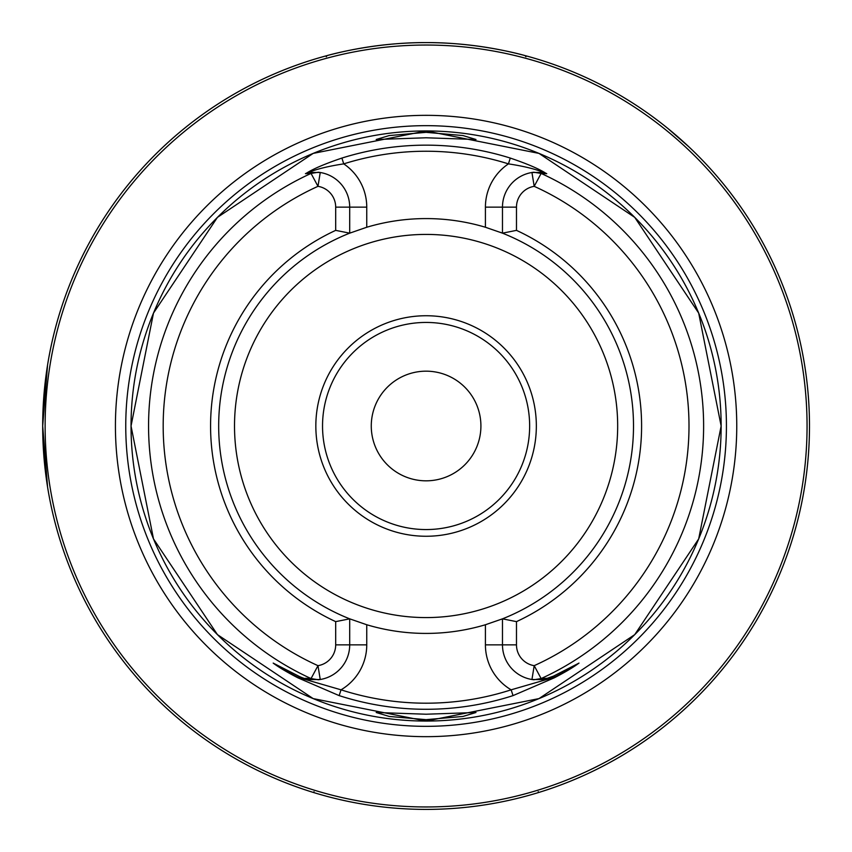 <?xml version="1.0" encoding="UTF-8"?>
<svg xmlns="http://www.w3.org/2000/svg" width="852" height="852" viewBox="0 0 852 852"><rect width="100%" height="100%" fill="white"/><g stroke="black" fill="none" stroke-linecap="round" stroke-linejoin="round"><path stroke-width="1.28" d="M426.085 480.826A54.826 54.826 0 0 1 371.27 426A54.826 54.826 0 0 1 426.085 371.174A54.826 54.826 0 0 1 480.911 426A54.826 54.826 0 0 1 426.085 480.826M47.563 486.918L42.685 426L42.877 437.896M43.409 449.409L44.208 460.037M45.113 469.047L46.849 482.349M426.085 719.663L463.009 716.436L475.991 712.496L426.085 714.221L376.19 712.496L389.215 716.436L426.085 719.663M426.085 132.337L389.162 135.575L376.19 139.504L426.085 137.779L475.991 139.504L462.987 135.564L426.085 132.337M485.416 624.75A207.419 207.419 0 0 1 366.754 624.75L366.754 644.868A52.142 52.142 0 0 1 341.024 689.822L339.16 695.615L297.838 677.798C286.751 672.036 278.529 667.127 273.183 663.09L298.69 676.126L273.716 663.41C279.754 667.489 287.87 672.143 298.051 677.361L341.024 689.822A277.198 277.198 0 0 0 511.147 689.822A52.142 52.142 0 0 1 485.416 644.868L485.416 624.75L502.478 618.84A207.419 207.419 0 0 1 501.114 619.372M350.044 618.978A207.419 207.419 0 0 1 349.703 618.84L366.754 624.75M426.085 736.66A310.66 310.66 0 0 1 115.425 426A310.66 310.66 0 0 1 426.085 115.339A310.66 310.66 0 0 1 736.756 426A310.66 310.66 0 0 1 426.085 736.66M536.345 426A110.259 110.259 0 0 1 426.085 536.259A110.259 110.259 0 0 1 315.836 426A110.259 110.259 0 0 1 426.085 315.741A110.259 110.259 0 0 1 536.345 426M529.646 426A103.561 103.561 0 0 1 426.085 529.561A103.561 103.561 0 0 1 322.535 426A103.561 103.561 0 0 1 426.085 322.439A103.561 103.561 0 0 1 529.646 426M525.79 55.785L524.118 55.348C536.803 59.171 486.46 42.302 426.085 42.6A383.4 383.4 0 0 1 809.485 426A383.4 383.4 0 0 1 426.085 809.4A383.4 383.4 0 0 1 42.685 426A383.4 383.4 0 0 1 426.085 42.6C365.444 42.291 314.686 59.374 327.711 55.433L325.965 55.902M545.695 173.169L544.194 172.679C535.887 169.165 523.969 166.225 508.442 163.872L510.273 158.067C527.207 163.84 539.007 168.877 545.695 173.169A279.701 279.701 0 0 1 546.75 173.67L541.126 173.435L534.193 186.332A21.076 21.076 0 0 0 516.482 207.132L516.482 230.37L502.478 233.16A207.419 207.419 0 0 1 502.478 618.84L516.482 621.63L516.482 644.868A21.076 21.076 0 0 0 534.193 665.668L541.126 678.565L546.75 678.33A279.701 279.701 0 0 1 545.706 678.831L553.491 676.126L578.998 663.09C573.566 667.18 565.345 672.09 554.343 677.798L513.021 695.615A283.279 283.279 0 0 1 339.16 695.615M516.482 230.37A215.503 215.503 0 0 1 516.482 621.63M349.703 618.84L349.703 644.868A35.092 35.092 0 0 1 320.235 679.502L309.564 679.587A35.092 35.092 0 0 1 307.987 679.321L306.475 678.831A279.701 279.701 0 0 1 305.431 678.33L311.055 678.565L317.988 665.668A21.076 21.076 0 0 0 335.688 644.868L335.688 621.63L349.703 618.84A207.419 207.419 0 0 1 349.703 233.16L335.688 230.37L335.688 207.132A21.076 21.076 0 0 0 317.988 186.332L311.055 173.435L305.431 173.67A279.701 279.701 0 0 1 306.486 173.169C313.163 168.877 324.974 163.84 341.908 158.067A280.84 280.84 0 0 1 510.273 158.067M688.948 146.895L667.925 128.492A383.4 383.4 0 0 0 526.003 55.849A383.4 383.4 0 0 1 667.925 128.492A383.4 383.4 0 0 0 525.716 55.774A383.4 383.4 0 0 1 667.925 128.492A383.4 383.4 0 0 0 526.003 55.849M723.604 184.17A383.4 383.4 0 0 1 538.379 792.584A383.4 383.4 0 0 0 723.604 184.17A383.4 383.4 0 0 1 538.485 792.552A383.4 383.4 0 0 0 723.604 184.17A383.4 383.4 0 0 1 538.485 792.552L538.251 791.668M525.908 56.764L525.098 55.604M42.685 426L47.563 365.082L46.136 374.71M45.944 376.147L42.685 425.116M313.696 792.552A383.4 383.4 0 0 1 42.696 423.018A383.4 383.4 0 0 0 313.696 792.552M42.877 414.125A383.4 383.4 0 0 1 326.178 55.849A383.4 383.4 0 0 0 42.877 414.125M314.015 791.7L313.802 792.584M327.083 55.604L326.273 56.764M513.021 695.615L511.147 689.822L554.119 677.361C564.258 672.175 572.374 667.521 578.465 663.41L553.491 676.126L545.706 678.831M546.75 678.33L542.607 679.587A35.092 35.092 0 0 0 544.194 679.321M542.607 679.587A35.092 35.092 0 0 0 553.491 676.126A35.092 35.092 0 0 1 542.607 679.587L531.946 679.502A35.092 35.092 0 0 1 502.478 644.868L502.478 618.84M500.113 232.245A207.419 207.419 0 0 1 502.137 233.022A207.419 207.419 0 0 1 502.478 233.16L502.478 207.132A35.092 35.092 0 0 1 531.946 172.498L542.607 172.413L546.75 173.67M366.754 227.25A207.419 207.419 0 0 1 485.416 227.25L485.416 207.132A52.142 52.142 0 0 1 508.442 163.872A274.759 274.759 0 0 0 343.729 163.872A52.142 52.142 0 0 1 366.754 207.132L366.754 227.25L349.703 233.16A207.419 207.419 0 0 1 351.067 232.628M502.478 233.16L485.416 227.25M531.946 172.498A35.092 35.092 0 0 1 533.331 172.306A35.092 35.092 0 0 0 531.946 172.498L534.193 186.332A262.927 262.927 0 0 1 534.193 665.668L531.946 679.502A35.092 35.092 0 0 0 533.49 679.715A35.092 35.092 0 0 1 531.946 679.502M533.842 172.242L541.126 173.435A277.528 277.528 0 0 1 541.126 678.565L533.842 679.758M305.431 173.67L309.564 172.413L320.235 172.498A35.092 35.092 0 0 1 349.703 207.132L349.703 233.16M335.688 621.63A215.503 215.503 0 0 1 335.688 230.37M318.339 172.242L311.055 173.435A277.528 277.528 0 0 0 311.055 678.565L318.339 679.758A35.092 35.092 0 0 0 320.235 679.502L317.988 665.668A262.927 262.927 0 0 1 317.988 186.332L320.235 172.498A35.092 35.092 0 0 0 318.818 172.296A35.092 35.092 0 0 1 320.235 172.498M306.475 678.831L307.987 679.321A35.092 35.092 0 0 0 309.564 679.587L305.431 678.33M297.795 675.679L298.69 676.126A35.092 35.092 0 0 0 304.92 678.586L306.432 678.991M554.343 677.798L553.938 675.902M309.564 172.413A35.092 35.092 0 0 0 307.987 172.679L306.486 173.169M341.908 158.067L343.729 163.872C328.212 166.225 316.294 169.165 307.987 172.679M544.194 172.679A35.092 35.092 0 0 0 542.607 172.413M273.716 663.41A6.092 5.463 -63 0 1 273.183 663.09M578.465 663.41A6.092 5.463 -117 0 0 578.998 663.09M426.085 130.942A295.058 295.058 0 0 1 721.143 426A295.058 295.058 0 0 1 426.085 721.058A295.058 295.058 0 0 1 131.038 426A295.058 295.058 0 0 1 426.085 130.942L539.007 153.403L634.729 217.366L698.683 313.089L721.143 426L698.683 538.911L634.729 634.633L538.996 698.597L426.085 721.058L313.174 698.597L217.452 634.633L153.498 538.922L131.038 426.011L153.488 313.089L217.441 217.366L313.174 153.403L426.085 130.942M426.085 726.341A300.341 300.341 0 0 1 125.755 426A300.341 300.341 0 0 1 426.085 125.659A300.341 300.341 0 0 1 726.426 426A300.341 300.341 0 0 1 426.085 726.341M617.668 426A191.583 191.583 0 0 1 426.085 617.583A191.583 191.583 0 0 1 234.513 426A191.583 191.583 0 0 1 426.085 234.417A191.583 191.583 0 0 1 617.668 426M426.085 806.961A380.961 380.961 0 0 0 807.057 426A380.961 380.961 0 0 0 426.085 45.039A380.961 380.961 0 0 0 45.124 426A380.961 380.961 0 0 0 426.085 806.961M426.085 809.4A383.4 383.4 0 0 1 42.685 426A383.4 383.4 0 0 1 426.085 42.6M516.482 644.868L485.416 644.868M485.416 207.132L516.482 207.132M297.838 677.798L298.69 676.126A35.092 35.092 0 0 0 304.92 678.586M307.987 679.321A35.092 35.092 0 0 0 309.564 679.587M318.339 679.758A35.092 35.092 0 0 0 320.235 679.502M366.754 644.868L335.688 644.868M335.688 207.132L366.754 207.132M302.737 677.883L303.791 678.245M548.379 678.245L549.444 677.883M545.738 678.991L547.25 678.586"/></g></svg>
